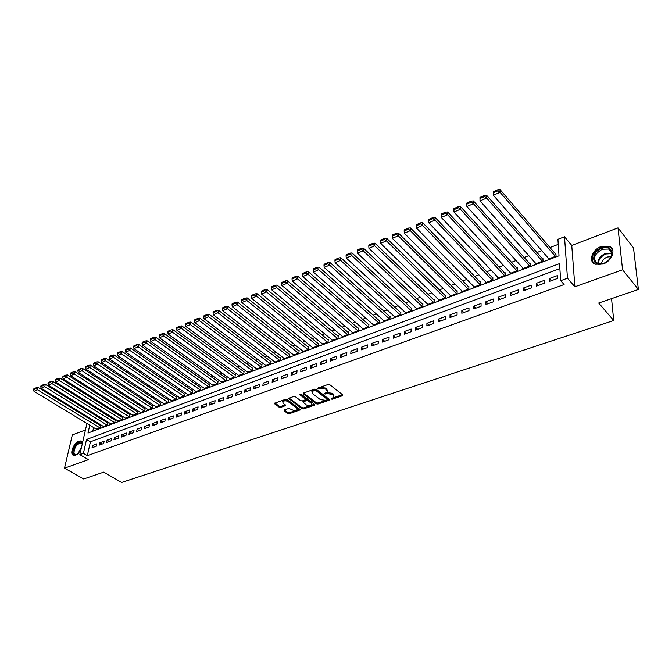 <?xml version="1.0" encoding="UTF-8"?>
<svg xmlns="http://www.w3.org/2000/svg" width="672" height="672" viewBox="0 0 672 672"><rect width="100%" height="100%" fill="white"/><g stroke="black" fill="none" stroke-linecap="round" stroke-linejoin="round"><path stroke-width="1.01" d="M331.069 399.034L332.237 399.193L342.443 395.741L342.703 394.859L329.767 384.695L328.07 384.46L317.52 388.248L318.839 388.828L320.158 388.366L325.559 389.105L326.651 389.953L327.264 391.818L324.408 393.884L326.894 393.59L332.262 394.33L333.337 395.161L333.942 396.984L331.069 399.034M331.817 398.227L342.518 394.708L342.443 395.741M318.352 387.853L320.25 387.332L320.158 388.366M325.122 393.07L326.978 392.566L326.894 393.59M82.639 442.268L81.203 440.941L78.977 441.109C73.576 442.798 69.157 454.348 73.576 455.33L75.743 455.179L80.69 450.82M602.994 264.046C612.259 261.047 616.518 248.816 609.277 246.238L601.306 246.456C592.133 249.53 587.924 261.618 595.199 264.239L602.994 264.046M284.264 409.979L284.088 410.81L287.742 413.473L289.363 413.692L300.476 409.786L287.188 399.521L285.533 399.302L274.394 403.326L279.098 407.173L280.736 407.392L285.701 405.544L283.273 403.343L282.702 401.797C284.088 400.562 285.902 400.512 288.162 401.646L296.78 408.022L297.326 409.525C295.957 410.752 294.143 410.802 291.9 409.685L288.842 408.408L284.264 409.979M559.877 268.64L90.426 441.781L87.326 455.65L83.395 453.348L79.817 454.642L86.923 423.478M638.4 289.472L622.574 269.808L618.013 227.867L633.494 247.842L638.4 289.472L598.685 303.038L613.721 320.51L121.624 482.471L103.732 472.13L83.689 478.976L64.504 468.166L88.452 459.656L79.817 454.642M618.013 227.867L571.754 245.423L574.896 286.759L622.574 269.808M574.896 286.759L567.462 278.225L560.683 280.678L559.541 263.626L86.528 439.463L83.395 453.348M87.326 455.65L564.094 284.55L560.683 280.678M316.285 403.805L317.94 404.032L329.07 400.268L329.305 399.395L316.327 389.374L314.639 389.147L303.458 393.044L303.257 393.926L316.285 403.805L316.378 402.788L318.024 403.007L329.12 399.252M314.437 405.216L303.517 408.912L301.879 408.685L288.582 398.378L293.656 396.463L295.319 396.69L300.653 400.688L302.308 400.915L305.836 399.554L300.082 394.792L299.939 394.38L301.392 394.33L314.656 404.359L314.437 405.216L314.521 404.258M85.445 429.971L72.316 434.952L64.504 468.166M96.18 429.114L100.397 427.804L100.54 425.67M103.345 426.409L107.612 425.09L107.738 422.948M110.586 423.671L114.904 422.344L115.013 420.193M117.911 420.907L122.27 419.563L122.38 417.413M125.311 418.11L129.73 416.758L129.822 414.59M132.804 415.279L137.273 413.91L137.348 411.743M140.381 412.423L144.9 411.037L144.967 408.862M148.042 409.525L152.62 408.131L152.67 405.947M155.795 406.602L160.423 405.191L160.465 402.998M163.64 403.637L168.319 402.217L168.344 400.016M171.57 400.646L176.308 399.202L176.324 397.001M179.592 397.614L184.388 396.161L184.388 393.943M187.715 394.54L192.57 393.078L192.553 390.852M195.938 391.44L200.844 389.962L200.819 387.727M204.254 388.298L209.227 386.803L209.597 384.409L209.177 384.569M212.671 385.115L217.703 383.611L218.064 381.2L217.644 381.368M221.189 381.898L226.279 380.377L226.64 377.958L226.204 378.126M229.807 378.638L234.973 377.101L235.309 374.682L234.872 374.842M238.535 375.346L243.76 373.792L244.096 371.356L243.65 371.524M247.372 372.002L252.664 370.44L252.983 367.996L252.538 368.164M256.318 368.626L256.259 369.088L261.677 367.038L261.988 364.585L261.534 364.762M265.373 365.198L265.314 365.669L270.799 363.602L271.102 361.141L270.64 361.309M274.546 361.729L274.487 362.216L280.039 360.125L280.325 357.647L279.863 357.823M283.828 358.218L283.769 358.714L289.397 356.597L289.674 354.11L289.204 354.287M293.236 354.665L293.177 355.177L298.88 353.027L299.132 350.532L298.662 350.708M302.753 351.061L302.702 351.582L308.482 349.406L308.725 346.903L308.238 347.088M312.404 347.416L312.354 347.945L318.2 345.744L318.436 343.232L317.94 343.417M322.174 343.72L322.123 344.266L328.054 342.031L328.272 339.503L327.776 339.696M332.077 339.973L332.027 340.536L338.033 338.276L338.234 335.74L337.73 335.924M342.107 336.176L342.065 336.756L348.146 334.463L348.331 331.918L347.819 332.111M352.271 332.329L352.229 332.926L358.394 330.607L358.562 328.045L358.042 328.238M362.569 328.432L362.527 329.045L368.777 326.693L368.928 324.122L368.407 324.324M373.002 324.484L372.968 325.114L379.294 322.728L379.436 320.149L378.907 320.351M383.578 320.477L383.544 321.124L389.962 318.713L390.079 316.117L389.55 316.319M394.296 316.42L394.271 317.083L400.772 314.639L400.873 312.035L400.336 312.236M405.166 312.304L405.14 312.992L411.734 310.506L411.818 307.894L411.264 308.104M416.178 308.129L416.161 308.834L422.848 306.323L422.906 303.694L422.352 303.912M427.35 303.895L427.333 304.626L434.112 302.072L434.154 299.443L433.591 299.653M438.673 299.603L438.665 300.359L445.536 297.772L445.561 295.126L444.99 295.344M450.156 295.252L450.148 296.033L457.12 293.404L457.128 290.749L456.548 290.968M461.798 290.833L461.807 291.64L468.871 288.977L468.863 286.314L468.266 286.532M473.617 286.348L473.617 287.188L480.791 284.491L480.757 281.812L480.161 282.038M485.596 281.803L485.612 282.677L492.887 279.93L492.828 277.242L492.223 277.469M497.75 277.192L497.767 278.09L505.151 275.31L505.075 272.614L504.454 272.84M510.082 272.504L510.107 273.445L517.6 270.623L517.499 267.91L516.869 268.145M522.589 267.75L522.631 268.724L530.233 265.86L530.107 263.138L529.469 263.382M535.282 262.92L535.332 263.936L543.052 261.03L542.9 258.3L542.254 258.544M549.553 281.35L557.508 278.46L557.323 275.629L549.385 278.536L549.553 281.35M536.449 286.121L544.286 283.265L544.135 280.451L536.315 283.307L536.449 286.121M523.547 290.808L531.266 288.002L531.14 285.197L523.438 288.011L523.547 290.808M510.838 295.436L518.44 292.664L518.339 289.876L510.745 292.648L510.838 295.436M498.313 299.989L505.806 297.259L505.722 294.487L498.246 297.217L498.313 299.989M485.974 304.475L493.357 301.795L493.298 299.023L485.923 301.72L485.974 304.475M473.81 308.902L481.085 306.256L481.051 303.5L473.785 306.155L473.81 308.902M461.815 313.261L468.989 310.649L468.972 307.91L461.815 310.523L461.815 313.261M450.005 317.562L457.069 314.992L457.078 312.253L450.022 314.832L450.005 317.562M438.354 321.796L445.318 319.259L445.351 316.546L438.388 319.082L438.354 321.796M426.863 325.97L433.734 323.476L433.784 320.771L426.922 323.274L426.863 325.97M415.54 330.095L422.318 327.625L422.386 324.929L415.615 327.407L415.54 330.095M404.368 334.152L411.054 331.724L411.138 329.036L404.468 331.481L404.368 334.152M393.355 338.159L399.949 335.765L400.05 333.094L393.473 335.496L393.355 338.159M382.494 342.115L388.996 339.746L389.113 337.084L382.628 339.461L382.494 342.115M371.776 346.013L378.185 343.678L378.328 341.032L371.927 343.367L371.776 346.013M361.208 349.852L367.534 347.55L367.685 344.912L361.376 347.222L361.208 349.852M350.776 353.648L357.017 351.38L357.193 348.751L350.96 351.028L350.776 353.648M340.486 357.386L346.643 355.152L346.836 352.531L340.687 354.782L340.486 357.386M330.33 361.082L336.412 358.873L336.613 356.269L330.548 358.487L330.33 361.082M320.309 364.728L326.306 362.544L326.525 359.957L320.544 362.141L320.309 364.728M310.422 368.323L316.336 366.173L316.579 363.586L310.666 365.744L310.422 368.323M300.661 371.876L306.499 369.751L306.751 367.181L300.922 369.306L300.661 371.876M291.026 375.379L296.789 373.279L297.058 370.717L291.295 372.826L291.026 375.379M281.509 378.84L287.204 376.765L287.482 374.22L281.795 376.295L281.509 378.84M272.118 382.25L277.738 380.209L278.032 377.672L272.42 379.722L272.118 382.25M262.853 385.627L268.397 383.611L268.699 381.083L263.164 383.107L262.853 385.627M253.697 388.954L259.174 386.963L259.493 384.443L254.016 386.442L253.697 388.954M244.65 392.246L250.06 390.272L250.396 387.769L244.986 389.743L244.65 392.246M235.721 395.489L241.072 393.548L241.408 391.054L236.074 393.002L235.721 395.489M226.901 398.698L232.184 396.782L232.537 394.296L227.262 396.22L226.901 398.698M218.19 401.864L223.406 399.974L223.768 397.496L218.568 399.395L218.19 401.864M209.588 404.998L214.738 403.124L215.116 400.655L209.966 402.536L209.588 404.998M201.088 408.089L206.178 406.241L206.564 403.78L201.482 405.636L201.088 408.089M192.688 411.146L197.719 409.315L198.114 406.871L193.091 408.702L192.688 411.146M184.397 414.162L189.361 412.356L189.764 409.92L184.808 411.734L184.397 414.162M176.198 417.144L181.104 415.355L181.516 412.936L176.618 414.725L176.198 417.144M168.092 420.092L172.939 418.328L173.368 415.909L168.521 417.682L168.092 420.092M160.087 422.999L164.884 421.26L165.312 418.849L160.524 420.605L160.087 422.999M152.174 425.88L156.912 424.158L157.357 421.764L152.62 423.486L152.174 425.88M144.354 428.719L149.033 427.022L149.486 424.637L144.808 426.342L144.354 428.719M136.626 431.533L141.254 429.853L141.708 427.476L137.088 429.164L136.626 431.533M128.982 434.314L133.56 432.65L134.022 430.282L129.452 431.953L128.982 434.314M121.43 437.06L125.95 435.414L126.428 433.062L121.909 434.708L121.43 437.06M113.963 439.774L118.432 438.152L118.919 435.809L114.45 437.438L113.963 439.774M106.571 442.462L110.998 440.857L111.485 438.522L107.075 440.135L106.571 442.462M99.271 445.116L103.648 443.528L104.143 441.202L99.775 442.798L99.271 445.116M96.886 443.856L92.568 445.435L92.056 447.745L96.373 446.174L96.886 443.856M558.256 244.381L549.982 247.548M541.775 250.69L536.97 252.529M528.814 255.654L524.143 257.443M516.037 260.543L511.501 262.282M503.462 265.364L499.052 267.053M491.064 270.11L486.78 271.757M478.842 274.789L474.684 276.385M466.805 279.401L462.764 280.955M454.936 283.954L451.004 285.457M443.234 288.431L439.421 289.892M431.693 292.849L427.997 294.269M420.319 297.209L416.724 298.586M409.105 301.501L405.619 302.837M398.042 305.743L394.657 307.037M387.131 309.918L383.846 311.178M376.37 314.042L373.178 315.26M365.753 318.108L362.662 319.292M355.278 322.115L352.279 323.266M344.946 326.08L342.04 327.188M334.748 329.977L331.934 331.061M324.685 333.833L321.955 334.883M314.756 337.638L312.11 338.654M304.954 341.393L302.392 342.376M295.277 345.097L292.799 346.046M285.726 348.76L283.324 349.675M276.293 352.372L273.974 353.262M266.986 355.933L264.734 356.798M257.796 359.453L255.62 360.284M248.716 362.93L246.616 363.737M239.753 366.366L237.72 367.147M230.899 369.76L228.934 370.507M222.146 373.103L220.256 373.834M213.511 376.412L211.68 377.118M204.977 379.68L203.213 380.36M196.543 382.914L194.846 383.561M188.219 386.106L186.572 386.728M179.987 389.256L178.408 389.861M171.847 392.372L170.327 392.952M163.808 395.447L162.347 396.01M155.87 398.488L154.459 399.034M148.016 401.495L146.664 402.016M140.255 404.468L138.961 404.964M132.586 407.408L131.342 407.887M125 410.315L123.808 410.768M117.508 413.188L116.365 413.624M110.09 416.027L108.998 416.438M102.766 418.832L101.724 419.227M95.516 421.604L94.802 422.159M93.601 427.543L92.77 431.256M548.167 258.014L548.234 259.081L556.063 256.133L555.887 253.386L555.232 253.63M613.721 320.51L611.554 298.645M94.87 421.856L91.039 419.504M89.754 425.2L87.973 433.062L559.02 255.797L557.92 239.299L564.505 236.762L567.462 278.225M571.754 245.423L564.505 236.762M90.426 441.781L86.528 439.463M549.385 278.536L551.326 280.711M536.315 283.307L538.264 285.457M523.438 288.011L525.403 290.136M510.745 292.648L512.728 294.748M498.246 297.217L500.245 299.284M485.923 301.72L487.939 303.761M473.785 306.155L475.81 308.171M461.815 310.523L463.856 312.522M450.022 314.832L452.071 316.806M438.388 319.082L440.446 321.031M426.922 323.274L428.996 325.198M415.615 327.407L417.698 329.305M404.468 331.481L406.56 333.362M393.473 335.496L395.573 337.352M382.628 339.461L384.737 341.3M371.927 343.367L374.044 345.19M361.376 347.222L363.493 349.02M350.96 351.028L353.094 352.808M340.687 354.782L342.821 356.538M330.548 358.487L332.69 360.226M320.544 362.141L322.694 363.863M310.666 365.744L312.824 367.45M300.922 369.306L303.08 370.994M291.295 372.826L293.462 374.489M281.795 376.295L283.97 377.941M272.42 379.722L274.596 381.352M263.164 383.107L265.339 384.72M254.016 386.442L256.2 388.046M244.986 389.743L247.178 391.322M236.074 393.002L238.266 394.565M227.262 396.22L229.463 397.774M218.568 399.395L220.76 400.932M209.966 402.536L212.176 404.057M201.482 405.636L203.683 407.148M193.091 408.702L195.3 410.197M184.808 411.734L187.018 413.204M176.618 414.725L178.828 416.186M168.521 417.682L170.738 419.126M160.524 420.605L162.742 422.033M152.62 423.486L154.837 424.906M144.808 426.342L147.025 427.753M137.088 429.164L139.306 430.559M129.452 431.953L131.678 433.331M121.909 434.708L124.127 436.078M114.45 437.438L116.668 438.791M107.075 440.135L109.292 441.47M99.775 442.798L102.001 444.125M92.568 445.435L94.786 446.754M334.018 396.018L333.421 394.128L333.337 395.161M326.978 392.566L332.346 393.296L333.421 394.128M327.348 390.844L326.735 388.92L326.651 389.953M320.25 387.332L325.651 388.072L326.735 388.92M303.517 393.028L316.378 402.788M327.029 399.848L327.188 399.244L315.79 390.457L314.614 390.298L311.892 391.751L312.53 393.624L320.334 399.588L325.651 400.319L327.029 399.848M327.348 399.428L327.281 398.219L327.188 399.244M311.9 391.667L311.984 390.718L313.328 389.752L315.882 389.432L327.281 398.219M314.462 404.216L303.61 407.896L303.517 408.912M289.069 398.068L301.98 407.677L303.61 407.896M305.861 399.269L305.726 397.958L300.644 394.111M306.13 404.804C308.398 405.938 310.229 405.88 311.64 404.62L311.102 403.108L308.095 400.84L306.44 400.613L302.912 401.974L306.13 404.804M311.707 403.864L311.195 402.091L311.102 403.108M302.988 401.234L306.533 399.588L308.188 399.815L311.195 402.091M297.402 408.803L296.881 407.014L296.78 408.022M282.736 401.503L282.811 400.781C284.197 399.546 286.012 399.496 288.271 400.63L296.881 407.014M274.89 403.007L279.216 406.165L280.846 406.384L285.314 404.846M284.382 409.937L287.851 412.474L289.472 412.692L300.09 409.088M555.954 254.47L499.993 189.529L500.077 192.335L555.408 256.376M548.881 258.838L493.332 195.208L493.298 191.68L493.324 192.797L498.044 190.772L498.011 189.655L493.298 191.68M498.044 190.772L500.077 192.335L493.332 195.208L493.324 192.797M498.011 189.655L499.993 189.529M601.936 248.27C608.059 246.574 611.428 248.22 612.049 253.184C611.612 257.41 609.017 260.728 604.271 263.13L603.406 263.483C591.444 268.136 590.075 252.269 601.936 248.27M603.674 263.306L604.472 262.987C608.866 260.761 611.268 257.695 611.671 253.781C611.663 251.538 610.663 249.959 608.681 249.052L602.314 249.228C594.09 254.142 592.452 258.888 597.408 263.458L603.674 263.306M610.999 256.679L607.186 257.015C603.716 258.535 601.852 260.82 601.566 263.852M612.234 248.833L609.748 246.935L601.826 247.153C593.258 251.681 590.47 257.015 593.452 263.164M78.103 453.751L76.784 454.507C74.928 455.179 73.752 454.675 73.248 452.995C71.736 448.064 80.304 438.9 82.429 443.192M82.337 443.596L81.43 442.949C76.868 443.789 74.382 447.098 73.987 452.886L75.323 454.474L77.263 454.272M82.085 441.462L81.791 441.344C78.07 439.807 71.123 449.064 72.551 453.659L73.592 455.339M542.959 259.342L486.595 195.275L486.646 198.064L542.405 261.274M535.979 263.693L480.01 200.894L479.968 197.392L479.984 198.509L484.63 196.518L484.613 195.401L479.968 197.392M484.63 196.518L486.646 198.064L480.01 200.894L479.984 198.509M484.613 195.401L486.595 195.275M530.149 264.138L473.399 200.928L473.424 203.708L529.595 266.104M523.261 268.489L466.897 206.497L466.855 204.128L471.425 202.171L471.416 201.062L466.855 203.02L466.855 204.128M471.425 202.171L473.424 203.708L466.897 206.497M471.416 201.062L473.399 200.928M517.532 268.867L460.412 206.497L460.412 209.261L516.97 270.858M510.728 273.21L453.978 212.008L453.928 209.672L458.43 207.74L458.43 206.632L453.936 208.564L453.928 209.672M458.43 207.74L460.412 209.261L453.978 212.008M458.43 206.632L460.412 206.497M505.1 273.529L447.628 211.974L447.602 214.729L504.538 275.545M498.38 277.864L441.269 217.434L441.202 215.116L445.637 213.217L445.645 212.117L441.218 214.015L441.202 215.116M445.637 213.217L447.602 214.729L441.269 217.434M445.645 212.117L447.628 211.974M492.845 278.132L435.036 217.367L434.986 220.114L492.274 280.157M486.217 282.442L428.753 222.776L428.677 220.483L433.037 218.618L433.062 217.518L428.702 219.391L428.677 220.483M433.037 218.618L434.986 220.114L428.753 222.776M433.062 217.518L435.036 217.367M480.766 282.668L422.638 222.684L422.562 225.414L480.194 284.71M474.214 286.969L416.422 228.035L416.338 225.775L420.63 223.927L420.664 222.835L416.371 224.675L416.338 225.775M420.63 223.927L422.562 225.414L416.422 228.035M420.664 222.835L422.638 222.684M468.863 287.137L410.424 227.917L410.332 230.639L468.283 289.204M462.386 291.421L404.284 233.218L404.183 230.975L408.416 229.16L408.45 228.077L404.225 229.891L404.183 230.975M408.416 229.16L410.332 230.639L404.284 233.218M408.45 228.077L410.424 227.917M457.128 291.547L398.395 233.066L398.278 235.788L456.54 293.622M450.727 295.814L392.322 238.325L392.213 236.107L396.379 234.318L396.43 233.234L392.263 235.024L392.213 236.107M396.379 234.318L398.278 235.788L392.322 238.325M396.43 233.234L398.395 233.066M445.553 295.898L386.551 238.148L386.408 240.853L444.965 297.99M439.236 300.149L380.545 243.356L380.419 241.156L384.527 239.4L384.577 238.316L380.478 240.072L380.419 241.156M384.527 239.4L386.408 240.853L380.545 243.356M384.577 238.316L386.551 238.148M434.146 300.191L374.875 243.155L374.716 245.843L433.541 302.291M427.896 304.416L368.936 248.312L368.794 246.128L372.842 244.398L372.91 243.323L368.861 245.053L368.794 246.128M372.842 244.398L374.716 245.843L368.936 248.312M372.91 243.323L374.875 243.155M422.89 304.416L363.376 248.077L363.191 250.765L422.285 306.533M416.716 308.633L357.496 253.193L357.344 251.034L361.334 249.329L361.41 248.254L357.42 249.967L357.344 251.034M361.334 249.329L363.191 250.765L357.496 253.193M361.41 248.254L363.376 248.077M411.793 308.591L352.036 252.941L351.842 255.612L411.18 310.716M405.686 312.782L346.223 258.006L346.063 255.872L349.994 254.184L350.078 253.117L346.147 254.806L346.063 255.872M349.994 254.184L351.842 255.612L346.223 258.006M350.078 253.117L352.036 252.941M400.848 312.715L340.864 257.729L340.645 260.383L400.226 314.84M394.808 316.882L335.118 262.752L334.942 260.635L338.822 258.972L338.906 257.905L335.034 259.568L334.942 260.635M338.822 258.972L340.645 260.383L335.118 262.752M338.906 257.905L340.864 257.729M390.054 316.781L329.851 262.441L329.616 265.096L389.424 318.914M384.082 320.922L324.164 267.422L323.988 265.322L327.802 263.693L327.902 262.626L324.08 264.264L323.988 265.322M327.802 263.693L329.616 265.096L324.164 267.422M327.902 262.626L329.851 262.441M379.403 320.788L318.998 267.095L318.746 269.732L378.764 322.93M373.489 324.912L313.37 272.034L313.186 269.951L316.949 268.338L317.05 267.288L313.286 268.901L313.186 269.951M316.949 268.338L318.746 269.732L313.37 272.034M317.05 267.288L318.998 267.095M368.886 324.744L308.297 271.681L308.028 274.31L368.248 326.886M363.048 328.852L302.728 276.57L302.526 274.512L306.239 272.924L306.348 271.874L302.644 273.462L302.526 274.512M306.239 272.924L308.028 274.31L302.728 276.57M306.348 271.874L308.297 271.681M358.52 328.65L297.746 276.2L297.461 278.821L357.874 330.8M352.741 332.732L292.236 281.056L292.026 279.014L295.688 277.444L295.806 276.402L292.144 277.964L292.026 279.014M295.688 277.444L297.461 278.821L292.236 281.056M295.806 276.402L297.746 276.2M348.289 332.506L287.347 280.661L287.045 283.273L347.634 334.656M342.569 336.563L281.887 285.474L281.669 283.45L285.281 281.904L285.407 280.862L281.795 282.408L281.669 283.45M285.281 281.904L287.045 283.273L281.887 285.474M285.407 280.862L287.347 280.661M338.184 336.311L277.082 285.062L276.772 287.658L337.529 338.461M332.531 340.351L271.681 289.825L271.463 287.826L275.016 286.297L275.15 285.256L271.589 286.784L271.463 287.826M275.016 286.297L276.772 287.658L271.681 289.825M275.15 285.256L277.082 285.062M328.222 340.066L266.969 289.397L266.633 291.984L327.558 342.224M322.619 344.081L261.618 294.118L261.391 292.135L264.902 290.632L265.037 289.598L261.526 291.102L261.391 292.135M264.902 290.632L266.633 291.984L261.618 294.118M265.037 289.598L266.969 289.397M318.385 343.77L256.99 293.672L256.645 296.251L317.713 345.929M312.841 347.768L251.698 298.36L251.454 296.394L254.915 294.907L255.058 293.874L251.597 295.361L251.454 296.394M254.915 294.907L256.645 296.251L251.698 298.36M255.058 293.874L256.99 293.672M308.666 347.432L247.145 297.889L246.784 300.46L307.994 349.591M303.181 351.406L241.903 302.543L241.66 300.586L245.07 299.124L245.213 298.099L241.802 299.561L241.66 300.586M245.07 299.124L246.784 300.46L241.903 302.543M245.213 298.099L247.145 297.889M299.082 351.044L237.434 302.056L237.056 304.609L298.402 353.203M293.647 354.992L232.243 306.659L231.991 304.727L235.36 303.29L235.511 302.266L232.142 303.71L231.991 304.727M235.36 303.29L237.056 304.609L232.243 306.659M235.511 302.266L237.434 302.056M289.615 354.614L227.85 306.155L227.464 308.7L288.926 356.773M284.239 358.537L222.709 310.733L222.449 308.818L225.775 307.39L225.935 306.373L222.608 307.801L222.449 308.818M225.775 307.39L227.464 308.7L222.709 310.733M225.935 306.373L227.85 306.155M280.266 358.134L218.4 310.212L217.997 312.749L279.577 360.301M274.949 362.04L213.31 314.748L213.041 312.841L216.317 311.438L216.476 310.43L213.2 311.833L213.041 312.841M216.317 311.438L217.997 312.749L213.31 314.748M216.476 310.43L218.4 310.212M271.043 361.62L209.068 314.21L208.656 316.73L270.346 363.779M265.768 365.501L204.028 318.704L203.75 316.823L206.984 315.437L207.152 314.429L203.918 315.815L203.75 316.823M206.984 315.437L208.656 316.73L204.028 318.704M207.152 314.429L209.068 314.21M261.929 365.056L199.861 318.15L199.433 320.67L261.223 367.214M256.704 368.911L194.872 322.619L194.586 320.746L197.778 319.385L197.954 318.377L194.762 319.746L194.586 320.746M197.778 319.385L199.433 320.67L194.872 322.619M197.954 318.377L199.861 318.15M252.924 368.449L190.772 322.048L190.336 324.551L252.218 370.608M247.758 372.288L185.833 326.474L185.539 324.626L188.689 323.274L188.874 322.274L185.716 323.627L185.539 324.626M188.689 323.274L190.336 324.551L185.833 326.474M188.874 322.274L190.772 322.048M244.037 371.801L181.81 325.895L181.356 328.39L243.323 373.96M238.913 375.614L176.904 330.288L176.61 328.448L179.726 327.113L179.903 326.113L176.795 327.449L176.61 328.448M179.726 327.113L181.356 328.39L176.904 330.288M179.903 326.113L181.81 325.895M235.25 375.119L172.956 329.683L172.494 332.17L234.536 377.269M230.177 378.907L168.101 334.043L167.798 332.22L170.873 330.91L171.058 329.91L167.983 331.229L167.798 332.22M170.873 330.91L172.494 332.17L168.101 334.043M171.058 329.91L172.956 329.683M226.573 378.386L164.212 333.43L163.741 335.908L225.851 380.537M221.55 382.158L159.407 337.756L159.096 335.95L162.128 334.648L162.322 333.656L159.289 334.958L159.096 335.95M162.128 334.648L163.741 335.908L159.407 337.756M162.322 333.656L164.212 333.43M218.005 381.62L155.585 337.126L155.098 339.595L217.274 383.771M213.024 385.367L150.822 341.418L150.503 339.629L153.502 338.344L153.695 337.361L150.704 338.646L150.503 339.629M153.502 338.344L155.098 339.595L150.822 341.418M153.695 337.361L155.585 337.126M209.538 384.821L147.059 340.78L146.572 343.232L208.807 386.963M204.607 388.542L142.346 345.038L142.027 343.266L144.984 341.998L145.177 341.015L142.22 342.283L142.027 343.266M144.984 341.998L146.572 343.232L142.346 345.038M145.177 341.015L147.059 340.78M201.172 387.971L138.65 344.383L138.146 346.828L200.432 390.113M196.283 391.675L133.972 348.608L133.644 346.853L136.567 345.601L136.769 344.618L133.854 345.87L133.644 346.853M136.567 345.601L138.146 346.828L133.972 348.608M136.769 344.618L138.65 344.383M192.898 391.096L130.343 347.945L129.83 350.381L192.158 393.229M188.059 394.775L125.706 352.136L125.378 350.389L128.26 349.154L128.47 348.18L125.588 349.423L125.378 350.389M128.26 349.154L129.83 350.381L125.706 352.136M128.47 348.18L130.343 347.945M184.733 394.178L122.136 351.464L121.615 353.892L183.985 396.312M179.936 397.841L117.541 355.622L117.205 353.892L120.053 352.674L120.263 351.7L117.415 352.926L117.205 353.892M120.053 352.674L121.615 353.892L117.541 355.622M120.263 351.7L122.136 351.464M176.66 397.228L114.03 354.934L113.501 357.353L175.904 399.353M171.906 400.865L109.477 359.066L109.141 357.344L111.955 356.143L112.165 355.177L109.351 356.378L109.141 357.344M111.955 356.143L113.501 357.353L109.477 359.066M112.165 355.177L114.03 354.934M168.672 400.235L106.025 358.369L105.487 360.772L167.924 402.368M163.968 403.855L101.514 362.468L101.17 360.763L103.95 359.57L104.168 358.604L101.388 359.797L101.17 360.763M103.95 359.57L105.487 360.772L101.514 362.468M104.168 358.604L106.025 358.369M160.784 403.217L98.12 361.754L97.566 364.148L160.028 405.342M156.114 406.812L93.643 365.828L93.299 364.132L96.037 362.956L96.264 361.998L93.517 363.174L93.299 364.132M96.037 362.956L97.566 364.148L93.643 365.828M96.264 361.998L98.12 361.754M152.989 406.157L90.308 365.106L89.746 367.492L152.225 408.274M148.361 409.735L85.873 369.146L85.52 367.466L88.234 366.299L88.452 365.35L85.747 366.509L85.52 367.466M88.234 366.299L89.746 367.492L85.873 369.146M88.452 365.35L90.308 365.106M145.286 409.063L82.589 368.407L82.018 370.793L144.514 411.18M140.692 412.625L78.196 372.422L77.834 370.759L80.514 369.608L80.741 368.659L78.061 369.802L77.834 370.759M80.514 369.608L82.018 370.793L78.196 372.422M80.741 368.659L82.589 368.407M137.659 411.944L74.962 371.683L74.39 374.044L136.895 414.053M133.115 415.481L70.602 375.665L70.241 374.01L72.887 372.876L73.122 371.927L70.476 373.061L70.241 374.01M72.887 372.876L74.39 374.044L70.602 375.665M73.122 371.927L74.962 371.683M130.133 414.784L67.427 374.909L66.847 377.269L129.352 416.892M125.622 418.303L63.109 378.865L62.74 377.219L65.352 376.102L65.587 375.152L62.975 376.278L62.74 377.219M65.352 376.102L66.847 377.269L63.109 378.865M65.587 375.152L67.427 374.909M122.682 417.598L59.984 378.101L59.388 380.453L121.901 419.706M118.205 421.092L55.7 382.024L55.322 380.394L57.91 379.285L58.145 378.344L55.566 379.453L55.322 380.394M57.91 379.285L59.388 380.453L55.7 382.024M58.145 378.344L59.984 378.101M115.315 420.378L52.626 381.251L52.021 383.594L114.534 422.478M110.88 423.856L48.376 385.148L47.998 383.536L50.551 382.444L50.795 381.503L48.241 382.595L47.998 383.536M50.551 382.444L52.021 383.594L48.376 385.148M50.795 381.503L52.626 381.251M108.032 423.133L45.352 384.367L44.747 386.702L107.243 425.225M103.631 426.586L41.135 388.24L40.757 386.635L43.285 385.552L43.529 384.619L41 385.703L40.757 386.635M43.285 385.552L44.747 386.702L41.135 388.24M43.529 384.619L45.352 384.367M100.825 425.846L38.161 387.45L37.548 389.777L100.044 427.938M96.466 429.282L33.986 391.297L33.6 389.701L36.095 388.634L36.338 387.702L33.844 388.777L33.6 389.701M36.095 388.634L37.548 389.777L33.986 391.297M36.338 387.702L38.161 387.45M332.321 398.168L332.237 399.193M318.931 387.794L318.839 388.828M325.668 393.011L325.584 394.044M332.346 393.296L332.262 394.33M325.651 388.072L325.559 389.105M303.332 393.095L303.257 393.926M329.154 399.269L329.07 400.268M318.024 403.007L317.94 404.032M315.882 389.432L315.79 390.457M314.706 389.264L314.614 390.298M313.328 389.752L313.236 390.776M301.98 407.677L301.879 408.685M288.884 398.135L288.8 398.966M305.726 397.958L305.634 398.975M300.14 394.204L300.082 394.792M308.188 399.815L308.095 400.84M306.533 399.588L306.44 400.613M303.425 400.663L303.324 401.68M288.271 400.63L288.162 401.646M285.407 404.905L285.306 405.821M280.846 406.384L280.736 407.392M279.216 406.165L279.098 407.173M274.714 403.074L274.613 403.906M300.166 409.147L300.073 410.071M289.472 412.692L289.363 413.692M287.851 412.474L287.742 413.473M284.18 410.012L284.088 410.81M597.803 263.609C597.828 259.14 600.449 255.721 605.657 253.352L611.646 253.067M611.68 253.655L605.993 253.974C601.02 256.225 598.483 259.493 598.391 263.777M77.868 453.919L81.64 446.653M81.421 447.602L78.439 453.457M311.984 390.718L311.892 391.751M303.013 400.957L302.912 401.974M282.811 400.781L282.702 401.797M611.671 253.781L612.049 253.184M611.596 252.68L608.681 249.052M77.255 454.28L76.784 454.507M82.362 443.495L81.43 442.949"/></g></svg>
